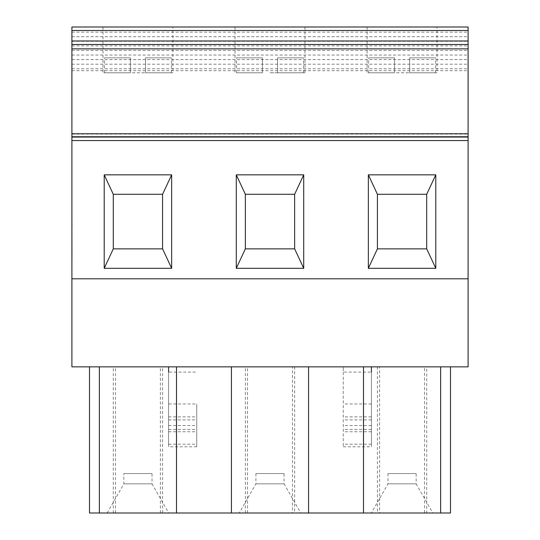 <?xml version="1.0" encoding="UTF-8"?>
<svg xmlns="http://www.w3.org/2000/svg" width="540" height="540" viewBox="0 0 540 540"><rect width="100%" height="100%" fill="white"/><g stroke="black" fill="none" stroke-linecap="round" stroke-linejoin="round"><path stroke-width="0.41" stroke-dasharray="2.7 2.03" d="M72.077 226.557L72.077 220.293M71.901 266.909L71.901 209.351L72.077 260.989M71.901 220.293L72.077 256.298M113.285 194.285L162.56 194.285L162.56 248.873L113.285 248.873M468.099 278.802L71.901 278.802L468.099 278.802L71.901 278.802L71.901 27L468.099 27L468.099 366.849L371.425 366.849L371.425 446.783L371.425 372.094L343.258 372.094L343.258 366.849L343.258 446.783L343.258 372.094M71.901 278.802L71.901 366.849L168.575 366.849L168.575 403.974L196.742 403.974L196.742 446.783L196.742 403.974M71.901 273.524L71.901 203.087M294.658 513L89.512 513L89.512 366.849L294.658 366.849L292.451 366.849L292.451 513L294.658 513L294.658 366.849M145.51 72.799L171.389 72.799L145.51 72.799L145.51 57.827L171.389 57.827L145.51 57.827L145.51 72.799M130.363 72.799L104.477 72.799L130.363 72.799L130.363 57.827L104.477 57.827L130.363 57.827L130.363 72.799M172.888 72.799L102.978 72.799L172.888 72.799L172.888 27L102.978 27L172.888 27M377.413 366.849L377.413 513L379.613 513L379.613 366.849L377.413 366.849L426.721 366.849L424.514 366.849L424.514 513L426.721 513L426.721 366.849M424.514 513L450.488 513L450.488 366.849L89.512 366.849M416.151 473.56L387.976 473.56L416.151 473.56L416.151 483.86L387.976 483.86L416.151 483.86L432.83 513L371.304 513L432.83 513M371.425 403.974L343.258 403.974M371.425 366.849L168.575 366.849M379.613 366.849L292.451 366.849M379.613 513L292.451 513M377.413 513L426.721 513M450.488 366.849L424.514 366.849M277.574 72.799L303.46 72.799L277.574 72.799L277.574 57.827L303.46 57.827L277.574 57.827L277.574 72.799M402.064 27L437.022 27L402.064 27M437.022 72.799L367.112 72.799L437.022 72.799L437.022 27M394.49 57.827L368.611 57.827L394.49 57.827L394.49 72.799L394.49 57.827M394.49 72.799L368.611 72.799L394.49 72.799M409.637 72.799L435.524 72.799L409.637 72.799L409.637 57.827L435.524 57.827L409.637 57.827L409.637 72.799M377.413 248.873L426.695 248.873L426.695 194.285L377.413 194.285M245.349 248.873L294.631 248.873L294.631 194.285L245.349 194.285M270 72.799L304.958 72.799L270 72.799M270 27L304.958 27L270 27M262.426 72.799L236.54 72.799L262.426 72.799L262.426 57.827L236.54 57.827L262.426 57.827L262.426 72.799M245.349 513L245.349 366.849M284.087 473.56L255.913 473.56L284.087 473.56L284.087 483.86L255.913 483.86L284.087 483.86L300.76 513L239.24 513L300.76 513M71.901 70.693L468.099 70.693M71.901 137.052L468.099 137.052M137.936 513L107.17 513L137.936 513M71.901 134.089L468.099 134.089M71.901 256.298L72.077 250.034M71.901 260.989L71.901 267.084M152.024 473.56L123.849 473.56L152.024 473.56L152.024 483.86L123.849 483.86L152.024 483.86L168.696 513M168.575 403.974L168.575 446.783L168.575 372.094L196.742 372.094M115.486 513L115.486 366.849M113.285 513L113.285 366.849M162.587 513L162.587 366.849M160.387 513L160.387 366.849M247.55 513L247.55 366.849M71.901 250.034L71.901 226.557M371.425 431.757L343.258 431.757M371.425 444.197L343.258 444.197M371.425 416.887L343.258 416.887M371.425 419.897L343.258 419.897M371.425 429.421L343.258 429.421M371.425 425.547L343.258 425.547M71.901 32.137L468.099 32.137M71.901 36.713L468.099 36.713M71.901 41.297L468.099 41.297M71.901 45.873L468.099 45.873M71.901 50.456L468.099 50.456M71.901 55.033L468.099 55.033M71.901 59.609L468.099 59.609M71.901 64.192L468.099 64.192M71.901 68.769L468.099 68.769M168.575 425.547L196.742 425.547M168.575 431.757L196.742 431.757M168.575 444.197L196.742 444.197M168.575 429.421L196.742 429.421M168.575 419.897L196.742 419.897M168.575 416.887L196.742 416.887M343.258 446.783L371.425 446.783M387.976 473.56L387.976 483.86L371.304 513M303.46 72.799L303.46 57.827M367.112 27L367.112 72.799M368.611 72.799L368.611 57.827M435.524 72.799L435.524 57.827M235.042 27L235.042 72.799M304.958 27L304.958 72.799M255.913 473.56L255.913 483.86L239.24 513M102.978 27L102.978 72.799M104.477 72.799L104.477 57.827M171.389 72.799L171.389 57.827M236.54 72.799L236.54 57.827M107.17 513L123.849 483.86L123.849 473.56M196.742 446.783L168.575 446.783"/><path stroke-width="0.81" d="M162.56 194.285L162.56 248.873L113.285 248.873L113.285 194.285L104.213 174.839L171.653 174.839L171.653 268.312L104.213 268.312L113.285 248.873L113.285 194.285L162.587 194.285L171.653 174.839M468.099 278.802L468.099 366.849L71.901 366.849L71.901 140.542L468.099 140.542L468.099 278.802L71.901 278.802M71.901 30.497L468.099 30.497L468.099 27L71.901 27L71.901 140.542M71.901 203.087L71.901 273.524M89.512 366.849L89.512 513L176.506 513L176.506 366.849M371.425 372.094L371.425 366.849M363.494 366.849L363.494 513L440.64 513L440.64 366.849M450.488 366.849L450.488 513L440.64 513M363.494 513L308.57 513L308.57 366.849M426.695 248.873L426.695 194.285L435.787 174.839L368.348 174.839L368.348 268.312L377.413 248.873L377.413 194.285L377.413 248.873L426.715 248.873L435.787 268.312L435.787 174.839M236.277 268.312L303.723 268.312L294.651 248.873L294.631 194.285L303.723 174.839L236.277 174.839L236.277 268.312L245.349 248.873L245.349 194.285L236.277 174.839M426.715 194.285L377.413 194.285L368.348 174.839M368.348 268.312L435.787 268.312M303.723 268.312L303.723 174.839M468.099 30.497L468.099 140.542M294.651 248.873L245.349 248.873L245.349 194.285L294.651 194.285M231.431 366.849L231.431 513L308.57 513M71.901 44.476L468.099 44.476L71.901 44.476M71.901 133.778L468.099 133.778M71.901 137.052L468.099 137.052M231.431 513L176.506 513M104.213 174.839L104.213 268.312M162.587 248.873L171.653 268.312M168.575 372.094L168.575 366.849M99.36 366.849L99.36 513M71.901 48.877L468.099 48.877M71.901 40.979L468.099 40.979M71.901 136.762L468.099 136.762"/></g></svg>
